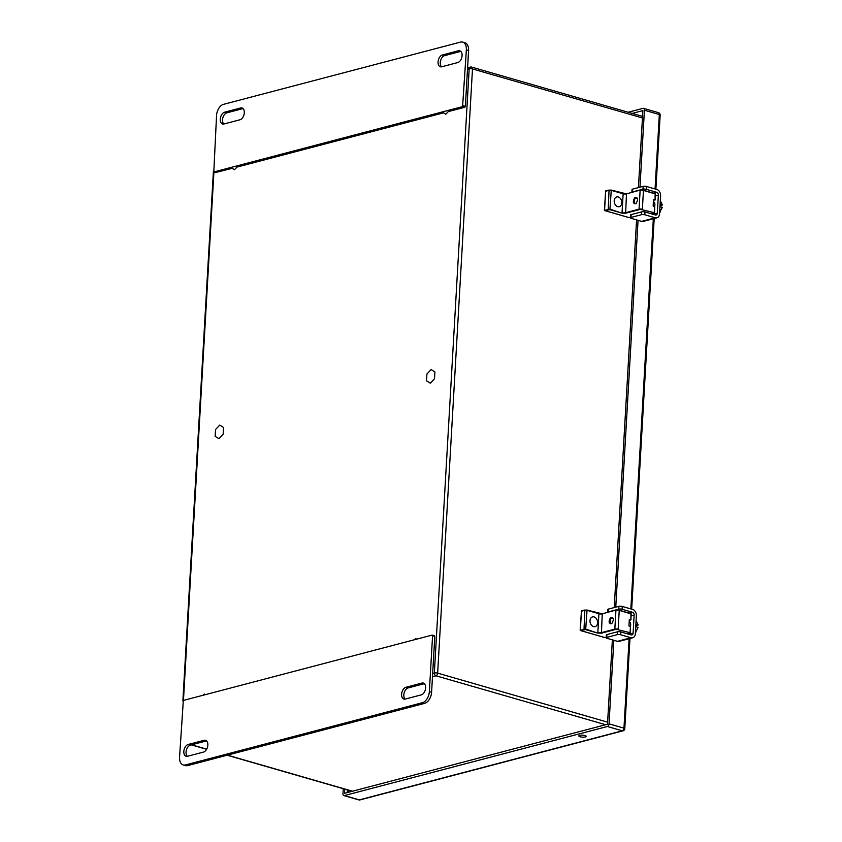 <?xml version="1.0" encoding="UTF-8"?>
<svg xmlns="http://www.w3.org/2000/svg" width="842" height="842" viewBox="0 0 842 842"><rect width="100%" height="100%" fill="white"/><g stroke="black" fill="none" stroke-linecap="round" stroke-linejoin="round"><path stroke-width="1.26" d="M449.838 109.965L445.839 114.207L442.208 111.965M238.465 165.474L234.465 169.726L230.834 167.484M203.101 695.25L204.238 694.05L205.259 694.682M414.475 639.731L415.601 638.531L416.632 639.162M434.914 371.922L434.525 378.721L430.325 383.173L426.526 380.816L426.926 374.016L431.115 369.564L434.914 371.922M223.54 427.431L223.151 434.23L218.952 438.682L215.152 436.335L215.552 429.536L219.741 425.084L223.54 427.431M187.324 756.316A6.136 3.789 106.1 0 1 186.387 750.096A6.136 3.789 106.1 0 1 190.397 745.117L206.416 740.918A6.136 3.789 106.1 0 1 206.574 740.876M405.107 699.113A6.136 3.789 106.1 0 1 404.16 692.892A6.136 3.789 106.1 0 1 408.181 687.925L424.189 683.715A6.136 3.789 106.1 0 1 424.357 683.672M434.809 636.363L432.577 635.721L429.357 691.587A9.82 6.062 106.1 0 1 422.41 702.702L185.408 764.957A9.82 6.062 106.1 0 1 183.24 764.957L185.461 765.599A9.82 6.062 -73.9 0 0 187.64 765.599L424.631 703.354A9.82 6.062 -73.9 0 0 431.588 692.229L434.809 636.363L432.43 635.194M204.185 740.276A6.136 3.789 106.1 0 1 205.543 740.276A6.136 3.789 106.1 0 1 207.721 746.17A6.136 3.789 106.1 0 1 203.501 752.064L187.492 756.274A6.136 3.789 106.1 0 1 186.135 756.274A6.136 3.789 106.1 0 1 183.945 750.38A6.136 3.789 106.1 0 1 188.166 744.475L204.185 740.276L206.416 740.918M405.949 687.283L421.958 683.072A6.136 3.789 106.1 0 1 423.326 683.072A6.136 3.789 106.1 0 1 425.505 688.966A6.136 3.789 106.1 0 1 421.284 694.871L405.265 699.071A6.136 3.789 106.1 0 1 403.907 699.081A6.136 3.789 106.1 0 1 401.729 693.177A6.136 3.789 106.1 0 1 405.949 687.283L408.181 687.925M432.577 635.721L432.114 635.1L183.335 700.439L179.556 757.2A9.82 6.062 106.1 0 0 183.24 764.957M441.566 66.823A6.136 3.789 106.1 0 1 440.619 60.603A6.136 3.789 106.1 0 1 444.639 55.625L460.648 51.425A6.136 3.789 106.1 0 1 460.816 51.383M223.783 124.016A6.136 3.789 106.1 0 1 222.846 117.796A6.136 3.789 106.1 0 1 226.856 112.828L242.875 108.618A6.136 3.789 106.1 0 1 243.033 108.586M448.302 111.597L464.805 107.26L465.363 106.366L468.584 50.499A9.82 6.062 -73.9 0 0 464.9 42.742L462.679 42.1A9.82 6.062 106.1 0 1 466.363 49.857L468.584 50.499M215.71 172.505L232.234 168.337M236.928 167.105L443.608 112.828M441.724 66.781A6.136 3.789 106.1 0 1 440.366 66.781A6.136 3.789 106.1 0 1 438.187 60.887A6.136 3.789 106.1 0 1 442.408 54.983L458.416 50.783A6.136 3.789 106.1 0 1 459.785 50.783A6.136 3.789 106.1 0 1 461.963 56.677A6.136 3.789 106.1 0 1 457.743 62.571L441.724 66.781M239.959 119.774L223.951 123.984A6.136 3.789 106.1 0 1 222.583 123.984A6.136 3.789 106.1 0 1 220.404 118.08A6.136 3.789 106.1 0 1 224.625 112.186L240.644 107.976A6.136 3.789 106.1 0 1 242.001 107.976A6.136 3.789 106.1 0 1 244.18 113.87A6.136 3.789 106.1 0 1 239.959 119.774M462.679 42.1A9.82 6.062 106.1 0 0 460.5 42.1L223.509 104.345A9.82 6.062 106.1 0 0 216.552 115.47L213.805 171.957L462.584 106.618L466.363 49.857M347.409 789.901L347.251 792.596M348.904 790.333L348.788 792.185M631.321 217.541L628.564 217.446L604.64 210.553L609.892 209.658L621.775 213.089L610.166 209.216L604.409 210.321M651.519 213.836L654.413 212.805L651.455 213.826M654.76 206.869L654.413 212.805L642.088 209.721L654.276 212.71L654.644 206.448L653.15 206.016L653.518 199.67L655.002 200.101L655.413 193.986L643.383 190.134M636.194 203.259C633.016 204.006 632.5 202.185 634.636 197.796C637.889 197.144 638.436 198.944 636.289 203.175L636.068 203.385M608.229 209.605L609.04 190.271L605.451 191.345M654.634 207.448L654.329 212.731M655.097 199.407L655.129 193.523L643.456 190.397L642.362 209.279A2.358 0.642 -176.7 0 0 639.046 209.163L642.088 209.721M637.689 199.249A2.915 1.8 -73.9 0 0 635.047 198.775A2.915 1.8 -73.9 0 0 634.342 199.933A2.915 1.8 -73.9 0 0 634.047 202.248L634.11 203.111M634.868 203.796L634.015 202.806L634.152 200.491M637.152 198.07L636.363 198.059M634.194 200.333L634.826 203.785L636.026 203.417M618.291 196.986A5.031 3.715 -104.7 0 1 621.785 201.891A5.031 3.715 -104.7 0 1 619.28 206.679A5.031 3.715 -104.7 0 1 614.418 202.754A5.031 3.715 -104.7 0 1 616.733 196.954A5.031 3.715 -104.7 0 1 618.291 196.986M641.657 211.847A2.358 0.642 3.3 0 1 644.983 211.952L644.814 214.784L655.244 217.794A5.305 3.915 75.3 0 0 656.886 217.825L643.299 221.393A5.305 3.915 -104.7 0 1 641.657 221.362L631.226 218.352A2.358 0.642 -176.7 0 1 630.416 217.815A2.358 0.642 -176.7 0 1 630.984 217.436L641.499 214.678L641.657 211.847L631.142 214.605L630.984 217.436M643.13 186.366A2.358 0.642 3.3 0 1 646.446 186.471L646.288 189.303A2.358 0.642 -176.7 0 0 642.962 189.197L643.13 186.366L632.616 189.124L632.447 191.955A2.358 0.642 -176.7 0 0 631.942 192.197M642.962 189.197L632.447 191.955M646.288 189.303L656.707 192.313L653.729 193.092M644.983 211.952L655.402 214.963A2.358 1.737 75.3 0 0 656.139 214.973A2.358 1.737 75.3 0 0 657.318 213.205L658.36 195.091A2.358 1.737 75.3 0 0 656.707 192.313M654.613 206.437A4.126 2.547 -73.9 0 0 653.403 201.691M630.416 217.815L630.574 214.984A2.358 0.642 3.3 0 1 631.142 214.605M644.814 214.784A2.358 0.642 -176.7 0 0 641.499 214.678M656.886 217.825A5.305 3.915 75.3 0 0 659.549 213.857L660.591 195.733A5.305 3.915 75.3 0 0 656.876 189.482L646.446 186.471M631.889 192.208L632.047 189.503A2.358 0.642 3.3 0 1 632.616 189.124M659.696 212.573L660.307 211.921L659.623 212.552M660.307 200.722L662.443 205.038L660.738 205.164M662.443 205.038L660.875 204.585L660.728 207.006L662.307 207.458L659.644 212.247M634.142 202.785L634.047 202.248A2.915 1.8 -73.9 0 0 635.489 203.743M607.114 637.499L604.346 637.405L580.433 630.511L585.674 629.616L597.557 633.047L585.958 629.174L580.201 630.279M627.311 633.794L630.205 632.752L627.248 633.784M630.542 626.827L630.205 632.752L617.87 629.679L630.069 632.668L630.426 626.406L628.942 625.974L629.311 619.628L630.795 620.049L631.195 613.944L619.165 610.092M611.976 623.217C608.798 623.964 608.282 622.133 610.429 617.754C613.671 617.102 614.218 618.902 612.071 623.133L611.85 623.343M584.011 629.563L584.832 610.229L581.233 611.303M630.416 627.406L630.111 632.679M630.879 619.365L630.921 613.481L619.238 610.355L618.154 629.227A2.358 0.642 -176.7 0 0 614.828 629.121L617.87 629.679M613.471 619.207A2.915 1.8 -73.9 0 0 610.839 618.733A2.915 1.8 -73.9 0 0 610.124 619.891A2.915 1.8 -73.9 0 0 609.84 622.206L609.903 623.069M610.65 623.754L609.797 622.764L609.945 620.438M612.934 618.028L612.155 618.017M609.987 620.291L610.618 623.743L611.829 623.364M594.073 616.933A5.031 3.715 -104.7 0 1 597.567 621.849A5.031 3.715 -104.7 0 1 595.073 626.637A5.031 3.715 -104.7 0 1 590.2 622.712A5.031 3.715 -104.7 0 1 592.515 616.902A5.031 3.715 -104.7 0 1 594.073 616.933M617.439 631.795A2.358 0.642 3.3 0 1 620.764 631.91L620.596 634.742L631.026 637.752A5.305 3.915 75.3 0 0 632.668 637.783L619.081 641.351A5.305 3.915 -104.7 0 1 617.439 641.32L607.008 638.31A2.358 0.642 -176.7 0 1 606.198 637.773A2.358 0.642 -176.7 0 1 606.766 637.394L617.281 634.626L617.439 631.795L606.935 634.563L606.766 637.394M618.912 606.324A2.358 0.642 3.3 0 1 622.227 606.429L622.07 609.261A2.358 0.642 -176.7 0 0 618.754 609.155L618.912 606.324L608.398 609.082L608.24 611.913A2.358 0.642 -176.7 0 0 607.735 612.155M618.754 609.155L608.24 611.913M622.07 609.261L632.5 612.271L629.511 613.05M620.764 631.91L631.195 634.921A2.358 1.737 75.3 0 0 631.921 634.931A2.358 1.737 75.3 0 0 633.1 633.163L634.152 615.049A2.358 1.737 75.3 0 0 632.5 612.271M630.395 626.395A4.126 2.547 -73.9 0 0 629.195 621.649M606.198 637.773L606.356 634.942A2.358 0.642 3.3 0 1 606.935 634.563M620.596 634.742A2.358 0.642 -176.7 0 0 617.281 634.626M632.668 637.783A5.305 3.915 75.3 0 0 635.331 633.805L636.373 615.691A5.305 3.915 75.3 0 0 632.658 609.44L622.227 606.429M607.671 612.166L607.829 609.461A2.358 0.642 3.3 0 1 608.398 609.082M636.089 620.67L638.236 624.996L636.657 624.543L636.52 626.964L638.089 627.416L635.405 632.637M635.415 632.626L636.089 631.879L635.426 632.205M638.236 624.996L636.52 625.122M609.924 622.743L609.84 622.206A2.915 1.8 -73.9 0 0 611.281 623.701M343.241 788.701L342.957 793.722A2.358 1.452 -73.9 0 0 343.841 795.574A2.358 1.452 -73.9 0 0 344.357 795.574L607.366 726.499A2.358 1.452 -73.9 0 0 609.029 723.836L613.85 640.278M615.755 607.145L638.057 220.32M639.973 187.187L644.414 110.218A2.358 1.452 -73.9 0 0 643.53 108.355A2.358 1.452 -73.9 0 0 643.004 108.355L628.164 112.249M344.725 789.133L344.483 793.322L607.492 724.246L612.366 639.857M614.228 607.545L636.573 219.899M638.436 187.598L642.878 110.618L632.205 113.417M585.316 736.95A3.684 1 -176.7 0 0 586.211 736.361A3.684 1 -176.7 0 0 582.59 735.15A3.684 1 -176.7 0 0 578.854 735.94A3.684 1 -176.7 0 0 581.222 737.013A3.684 1 -176.7 0 0 585.316 736.95M190.397 745.117L188.166 744.475M421.958 683.072L424.189 683.715M429.357 691.587L431.588 692.229M422.41 702.702L424.631 703.354M185.408 764.957L187.64 765.599M442.408 54.983L444.639 55.625M460.648 51.425L458.416 50.783M242.875 108.618L240.644 107.976M226.856 112.828L224.625 112.186M465.363 106.366L463.142 105.724M462.584 106.618L464.805 107.26M216.026 172.599L213.805 171.957M621.775 213.089L625.648 213.215L639.32 209.626M655.413 193.986L643.456 190.397A2.358 0.642 -176.7 0 0 640.131 190.292L639.046 209.163L625.374 212.752A2.358 0.642 3.3 0 1 622.049 212.647L623.143 193.765L611.26 190.345L609.892 209.658M640.225 190.06L626.459 193.881L625.648 213.215M604.377 210.226L605.651 190.913L604.556 210.553L628.469 217.446L631.447 217.541M609.134 190.039L605.651 190.913L611.113 190.029L609.04 190.271L611.113 190.029L623.143 193.765A2.358 0.642 -176.7 0 0 626.459 193.881L611.187 190.082M655.16 199.859L655.371 193.839M626.774 193.586L622.901 193.46M658.36 195.091L655.392 195.87M657.318 213.205L653.139 214.31M655.244 217.794L641.657 221.362M654.118 202.154L653.392 201.943M661.212 205.501L660.096 205.185M660.065 205.553L661.191 205.88M597.557 633.047L601.43 633.173L615.113 629.584M631.195 613.944L619.238 610.355A2.358 0.642 -176.7 0 0 615.923 610.25L614.828 629.121L601.156 632.71A2.358 0.642 3.3 0 1 597.841 632.605L598.925 613.723L587.042 610.303L585.674 629.616M616.018 610.018L602.24 613.839L601.43 633.173M580.17 630.184L581.443 610.871L580.338 630.511L604.261 637.405L607.229 637.499M584.927 609.997L581.443 610.871L586.895 609.987L584.832 610.229L586.895 609.987L598.925 613.723A2.358 0.642 -176.7 0 0 602.24 613.839L586.969 610.04M630.942 619.807L631.153 613.797M602.567 613.544L598.694 613.418M634.152 615.049L631.174 615.828M633.1 633.163L628.921 634.268M631.026 637.752L617.439 641.32M629.9 622.112L629.174 621.901M636.994 625.459L635.889 625.143M635.857 625.511L636.973 625.838M609.029 723.836L623.964 728.141L629.121 638.72M630.837 608.913L653.329 218.762M655.055 188.955L659.339 114.523L644.414 110.218M344.357 795.574L359.292 799.889L622.291 730.814L607.366 726.499M657.939 112.66A2.358 1.452 106.1 0 1 658.455 112.66A2.358 1.452 106.1 0 1 659.339 114.523A2.358 0.642 3.3 0 1 660.16 115.059A2.358 2.358 0 0 0 658.455 112.66L643.53 108.355M623.964 728.141A2.358 1.452 106.1 0 1 622.291 730.814A2.358 1.737 -104.7 0 0 623.027 730.824A2.358 2.358 0 0 0 624.775 728.677A2.358 0.642 -176.7 0 0 623.964 728.141M359.292 799.889A2.358 1.452 106.1 0 1 358.766 799.889A2.358 2.358 0 0 0 360.018 799.9A2.358 1.737 -104.7 0 1 359.292 799.889M605.63 724.73L435.988 675.8L432.483 676.715M191.597 744.802L206.69 749.159M227.435 755.148L352.493 791.217M642.457 117.975L472.488 68.949L437.651 673.126L607.619 722.162M432.672 673.453L434.335 673.021L469.173 68.844L467.499 69.276M213.921 172.042L183.451 700.407M435.988 675.8A2.358 1.452 -73.9 0 0 437.651 673.126A2.358 0.642 -176.7 0 0 434.335 673.021A2.358 1.737 -104.7 0 0 435.988 675.8M472.488 68.949A2.358 1.452 -73.9 0 0 471.604 67.086A2.358 1.452 -73.9 0 0 471.078 67.086A2.358 1.737 -104.7 0 0 470.352 67.076A2.358 1.737 -104.7 0 0 469.173 68.844A2.358 0.642 3.3 0 1 472.488 68.949M434.514 635.742L432.283 635.1M215.857 172.599L213.626 171.957M634.184 203.406L634.015 202.806M659.981 206.227L660.107 204.08M653.381 202.101L654.276 202.354M609.976 623.364L609.797 622.764M635.773 626.185L635.899 624.027M629.163 622.059L630.069 622.312M624.775 728.677L629.974 638.489M631.668 609.155L654.192 218.531M655.886 189.197L660.16 115.059M343.841 795.574L358.766 799.889M360.018 799.9L623.027 730.824M642.541 116.396L471.604 67.086A2.358 2.358 0 0 0 470.352 67.076L467.594 67.802M352.219 791.291L227.161 755.221M206.616 749.296L191.323 744.875M182.872 700.912L213.384 171.715"/></g></svg>
